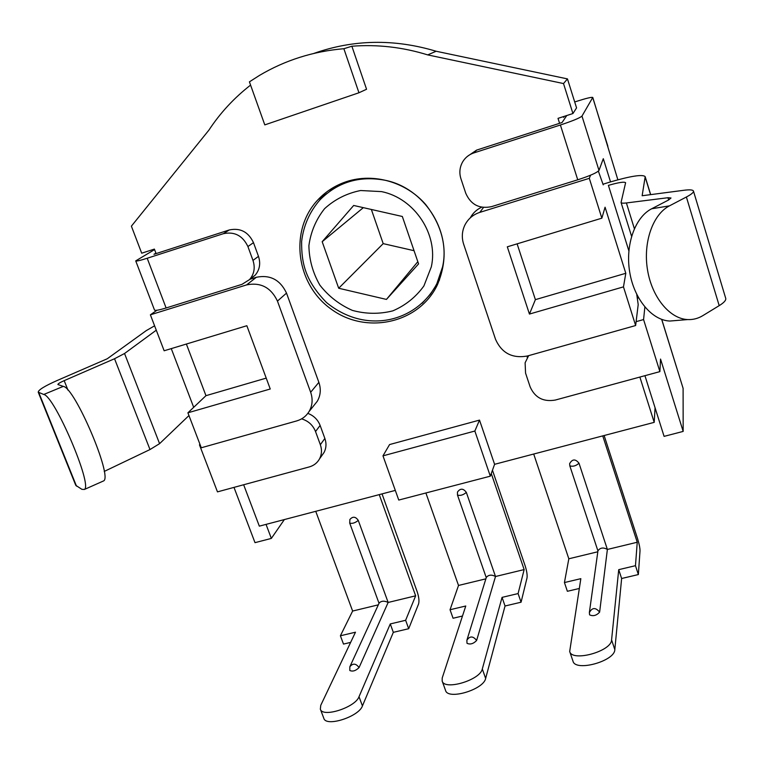 <?xml version="1.0" encoding="UTF-8"?>
<svg xmlns="http://www.w3.org/2000/svg" width="764" height="764" viewBox="0 0 764 764"><rect width="100%" height="100%" fill="white"/><g stroke="black" fill="none" stroke-linecap="round" stroke-linejoin="round"><path stroke-width="1.15" d="M343.867 48.715L351.87 46.232L366.558 89.254L358.956 92.759L343.867 48.715C313.269 51.312 285.153 60.194 259.531 75.378L249.417 81.844L264.793 124.885L358.956 92.759M382.974 455.85L389.573 444.562L479.505 420.104L474.855 431.039L382.974 455.85L398.76 500.057L490.316 476.173L474.855 431.039M479.505 420.104L494.594 464.311L490.316 476.173M156.095 253.591L154.385 249.093L141.693 253.199L131.389 226.163L208.858 130.186C220.194 112.948 234.109 97.916 250.582 85.1M249.962 279.261L256.36 277.265C270.141 274.505 280.187 279.786 286.51 293.099L318.865 382.353C321.157 389.115 320.632 395.418 317.28 401.262L313.956 405.426M243.649 484.758L259.33 526.148L395.313 490.402M655.063 407.756L654.204 422.358L494.594 464.311M654.204 422.358L639.869 377.063M470.28 217.864C472.887 213.08 476.679 209.527 481.664 207.206M559.582 123.319L558.016 118.363L572.933 113.54L576.562 107.896L567.471 78.902L436.12 51.245C394.281 38.697 353.551 39.413 313.918 53.404M351.87 46.232C377.397 44.255 402.685 47.148 427.735 54.903L563.517 83.562L572.933 113.54M346.713 181.545C373.758 172.721 406.114 182.004 425.605 204.437C445.45 229.907 449.337 256.809 437.256 285.125C418.825 323.478 366.214 334.823 331.385 309.267C296.021 284.494 288.802 230.231 318.063 199.652C326.018 191.267 335.577 185.232 346.713 181.545M256.36 277.265L246.629 284.896L150.384 314.816L164.145 350.772L246.848 325.722L270.246 389L187.906 412.808L201.285 447.771L296.652 420.935C302.019 419.35 306.163 416.227 309.057 411.557C312.476 405.598 313.011 399.171 310.661 392.266L277.456 301.092L286.51 293.099M187.906 412.808L205.965 395.676L186.378 344.039M150.384 314.816L156.906 310.27M623.472 286.872L529.442 314.061L507.306 246.82L601.851 218.179L605.069 207.216L625.802 273.292L623.472 286.872L635.638 325.531L527.399 355.995C512.357 358.688 501.738 353.14 495.549 339.35L463.633 244.136C461.561 237.623 461.953 231.291 464.837 225.16C468.036 218.886 473.021 214.627 479.802 212.382L483.507 207.464M601.851 218.179L589.311 178.327L479.802 212.382M598.374 171.146L603.216 184.859M590.553 175.204L589.311 178.327M635.638 325.531L638.198 304.588L636.756 294.455M246.629 284.896C260.696 282.088 270.972 287.493 277.456 301.092M205.965 395.676L266.216 378.113M529.442 314.061L535.392 299.641L517.113 243.85M625.802 273.292L535.392 299.641M564.376 116.309L563.641 117.379L563.402 116.625M330.067 191.048L334.47 186.884M563.517 83.562L567.471 78.902M427.735 54.903L436.12 51.245M353.675 205.468L402.332 216.479L418.577 263.905L386.441 299.421L338.691 288.248L322.179 241.71L353.675 205.468M417.822 261.699L386.441 299.421M371.361 209.47L383.194 243.63L414.05 250.697M383.194 243.63L338.691 288.248M363.33 207.655L322.179 241.71M437.915 283.74L434.496 288.018M335.53 187.562L339.827 184.191M135.725 260.887L154.509 310.05C155.168 310.814 159.027 310.117 166.113 307.968L147.204 258.251C140.108 260.505 136.278 261.383 135.725 260.887L154.576 249.589M147.204 258.251L223.374 233.688L229.267 229.964C240.288 227.653 248.367 231.884 253.486 242.656L258.48 256.351C260.82 263.57 259.674 269.893 255.061 275.307L250.019 279.041M155.923 253.132L153.975 254.278L229.267 229.964M266.044 524.381L271.344 538.41L255.004 542.66L233.985 487.384M307.835 413.372C313.746 415.626 317.843 419.646 320.126 425.433L315.532 431.545L320.345 444.705C322.074 449.738 321.797 454.475 319.495 458.925C317.232 462.946 313.832 465.61 309.277 466.919L217.473 491.873L199.461 444.849L200.101 444.667M199.967 444.323L199.461 444.849M102.682 481.32L103.675 480.881C112.776 476.564 74.796 387.501 63.316 386.383L43.749 394.472C54.54 395.895 92.826 485.446 84.412 489.447L81.939 489.352L75.779 485.35L38.219 392.161C38.372 389.926 44.742 386.011 57.338 380.424L107.246 358.774L146.239 330.631L154.595 325.817M156.267 330.191L124.542 353.503L114.543 358.736L64.186 380.644C60.012 382.506 57.911 383.805 57.883 384.531L63.316 386.383M104.219 471.436L149.992 449.547L159.581 443.655L188.956 415.559M43.749 394.472L38.219 392.161M284.361 519.568L271.344 538.41M166.113 307.968L242.026 284.332L249.532 279.595C254.202 274.114 255.348 267.725 252.979 260.419L247.908 246.543C242.704 235.646 234.529 231.358 223.374 233.688M320.126 425.433L324.862 438.44C326.581 443.416 326.295 448.105 324.022 452.508L321.873 455.554M315.532 431.545C312.944 425.128 308.303 420.897 301.599 418.863M693.464 191.076L725.724 298.352C726.201 300.223 724.024 302.659 719.191 305.648L702.88 315.608C698.134 318.493 693.091 319.81 687.743 319.572C669.751 318.855 651.902 297.282 647.5 269.807C642.963 242.369 652.819 214.359 669.436 205.869L686.387 197.007C691.401 194.352 693.76 192.375 693.464 191.076C692.929 189.797 689.777 189.52 683.99 190.265L642.142 195.746L645.141 176.942L650.575 194.639M628.858 250.85L608.402 185.375C618.592 182.434 624.322 181.555 625.611 182.72L621.056 202.479C621.333 203.195 623.109 203.358 626.394 202.957L667.956 197.714L671.002 197.991L668.576 200.006L651.644 208.782C635.037 217.196 625.172 244.872 629.679 271.955C634.044 299.058 651.845 320.345 669.818 321.042L676.503 320.498M566.764 115.536L562.065 122.517L476.631 150.097L467.387 156.391M644.94 375.687L664.088 436.368L683.169 431.412L660.545 359.061L659.886 371.619L643.574 319.562L636.106 321.663M603.016 184.22L610.531 181.899C630.911 176.007 642.438 174.23 645.122 176.551L645.141 176.942M574.7 101.965L576.228 101.469C586.122 98.308 591.642 96.971 592.778 97.448L581.977 116.09C579.924 117.933 572.723 120.903 560.394 125L473.823 152.924L476.631 150.097M560.394 125L577.737 179.807C589.999 175.815 597.076 172.683 598.986 170.42L581.977 116.09M610.531 181.899L603.293 158.692L598.986 170.42M644.864 307.042L643.574 319.562M683.169 431.412L683.102 388.351L661.748 319.409M617.875 179.807L592.778 97.448M577.737 179.807L491.529 206.643C479.42 209.135 470.834 204.685 465.773 193.302L460.921 178.719C459.078 172.779 459.68 167.135 462.717 161.767C465.343 157.48 469.048 154.529 473.823 152.924M637.51 298.17L638.551 297.864M659.886 371.619L555.275 400.059C543.357 402.093 534.981 397.71 530.149 386.899L525.556 373.09L525.116 362.776L528.659 355.642M527.561 355.948L527.17 357.313M611.582 639.898C611.572 651.358 571.921 662.245 569.686 651.472L572.971 661.137C575.263 672.053 614.858 661.223 614.819 649.62L611.582 639.898L618.725 569.667L635.467 565.685L638.36 574.557L640.022 550.806C640.012 547.989 639.181 543.882 637.52 538.505L604.133 435.518M589.416 612.145L597.964 550.729C600.275 547.635 603.417 547.205 607.38 549.459L599.625 612.107C596.512 615.564 593.17 616.481 589.607 614.858L589.35 612.652C592.138 607.418 595.557 607.237 599.625 612.107M578.997 463.213C576.018 465.906 572.952 466.794 569.82 465.868L569.629 463.662C572.312 458.916 575.435 458.763 578.997 463.213L607.38 549.459L637.243 542.239L602.739 435.881M597.82 551.77L568.827 558.78L533.702 454.026M579.274 588.49L567.375 591.288L564.434 582.56L568.827 558.78M564.434 582.56L580.841 578.663L569.686 651.472M635.467 565.685L637.243 542.239M618.725 569.667L621.629 578.501L614.819 649.62M638.36 574.557L621.629 578.501M482.304 668.987C480.298 680.065 444.314 690.809 442.155 681.001L445.546 690.408C447.752 700.349 483.698 689.653 485.646 678.432L482.304 668.987L502.053 597.381L518.087 593.571L521.067 602.213L527.017 577.928C527.418 575.072 526.788 571.014 525.126 565.752L492.455 470.242M467.052 639.669L486.324 577.364C488.597 574.757 491.663 574.461 495.511 576.505L476.621 640.471C473.413 643.813 470.204 644.759 467.014 643.307L466.861 640.261C469.822 635.849 473.078 635.915 476.621 640.471M466.336 492.388C463.271 495.024 460.32 495.912 457.493 495.072L457.455 492.073C460.31 488.148 463.271 488.253 466.336 492.388L495.511 576.505L524.152 569.581L491.271 473.527M485.875 578.835L458.515 585.453L425.892 492.981M462.487 616.023L453.071 618.248L450.044 609.739L458.515 585.453M450.044 609.739L465.763 606.005L442.213 678.002L442.155 681.001M518.087 593.571L524.152 569.581M502.053 597.381L505.042 605.995L485.646 678.432M521.067 602.213L505.042 605.995M359.013 696.72C355.356 707.445 322.389 718.017 320.345 709.135L323.821 718.303C325.922 727.299 358.851 716.766 362.442 705.917L359.013 696.72L390.27 623.94L405.636 620.282L408.692 628.715L418.577 603.961C419.36 601.067 418.911 597.056 417.239 591.909L382.038 493.897M350.103 666.189L379.164 603.016C381.37 600.8 384.368 600.619 388.15 602.462L359.061 667.574C355.766 670.811 352.681 671.785 349.807 670.496L349.836 666.781C352.844 663.056 355.919 663.324 359.061 667.574M358.268 520.38C355.126 522.939 352.28 523.846 349.711 523.092L349.883 519.491C352.767 516.225 355.566 516.521 358.268 520.38L388.15 602.462L415.645 595.815L379.25 494.623M378.323 604.84L352.624 611.047L315.742 511.317M350.628 642.4L343.494 644.081L340.4 635.782L352.624 611.047M340.4 635.782L355.48 632.2L320.756 705.325L320.345 709.135M405.636 620.282L415.645 595.815M390.27 623.94L393.326 632.334L362.442 705.917M408.692 628.715L393.326 632.334M318.865 382.353L310.661 392.266M431.326 266.837L423.905 285.946C415.826 297.12 405.464 305.428 392.82 310.862C379.441 314.243 365.975 314.099 352.414 310.404C339.493 304.721 328.635 296.298 319.858 285.125C312.81 272.805 309.153 259.645 308.895 245.655C310.776 231.845 316 219.526 324.557 208.696C334.766 199.366 346.78 193.311 360.589 190.522L381.551 191.611C414.737 198.296 438.565 234.653 431.326 266.837M385.342 180.304C359.586 175.472 337.803 181.975 320.001 199.824C309.63 211.733 303.499 225.609 301.637 241.443C301.388 263.227 305.333 280.722 326.486 302.506C367.016 335.663 417.593 320.976 436.874 283.625L442.557 266.932C450.999 229.907 423.581 187.954 385.342 180.304M422.148 303.308L430.399 294.178L439.539 279.93M124.542 353.503L159.581 443.655M114.543 358.736L149.992 449.547M64.186 380.644L67.986 390.165M38.811 392.648L76.476 486.114M171.27 348.613L193.684 407.327M320.345 444.705L324.862 438.44M252.979 260.419L258.48 256.351M253.486 242.656L247.908 246.543M686.387 197.007L719.191 305.648M669.436 205.869L651.644 208.782M626.394 202.957L634.368 228.637M667.956 197.714L668.643 199.977M661.672 319.381L676.703 367.771M592.749 97.591L607.867 146.258M317.28 401.262L309.057 411.557M318.063 199.652L326.877 193.454M84.412 489.447L103.675 480.881M319.495 458.925L324.022 452.508M249.532 279.595L255.061 275.307M687.743 319.572L669.818 321.042M621.056 202.479L631.57 236.257M645.122 176.551L650.67 194.629M597.935 550.93L569.82 465.868M486.248 577.622L457.493 495.072M379.03 603.302L349.711 523.092"/></g></svg>
